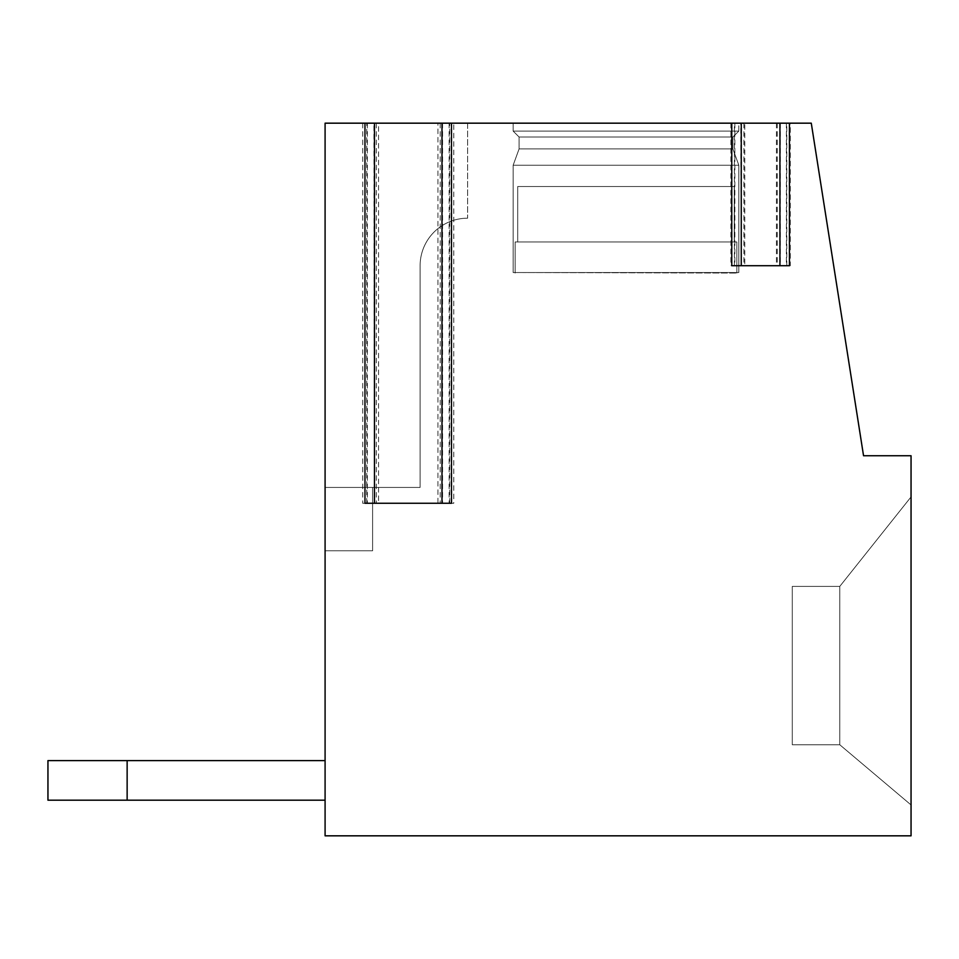 <?xml version="1.0" encoding="UTF-8"?>
<svg xmlns="http://www.w3.org/2000/svg" width="959" height="959" viewBox="0 0 959 959"><rect width="100%" height="100%" fill="white"/><g stroke="black" fill="none" stroke-linecap="round" stroke-linejoin="round"><path stroke-width="0.72" stroke-dasharray="4.79 3.6" d="M776.442 123.172L776.442 265.703L744.759 265.703L744.759 123.172L437.927 123.172L437.927 503.259L378.541 503.259L378.541 123.172L325.089 123.172L325.089 835.828L911.05 835.828L911.05 455.741L863.544 455.741L811.278 123.172L744.759 123.172M776.442 265.703L744.759 265.703M325.089 123.172L467.62 123.172L325.089 123.172L467.62 123.172L325.089 123.172L467.62 123.172L467.62 218.196A47.506 47.506 0 0 0 420.114 265.703A47.506 47.506 0 0 1 467.62 218.196A47.506 47.506 0 0 0 420.114 265.703L420.114 487.424L325.089 487.424L325.089 123.172L467.62 123.172L467.62 218.196A47.506 47.506 0 0 0 420.114 265.703L420.114 487.424L325.089 487.424L372.607 487.424L372.607 550.766L325.089 550.766L325.089 487.424L372.607 487.424L372.607 550.766L325.089 550.766L325.089 487.424L372.607 487.424L372.607 550.766L325.089 550.766L325.089 487.424L372.607 487.424L372.607 550.766L325.089 550.766L325.089 487.424L372.607 487.424L372.607 550.766L325.089 550.766L325.089 487.424L372.607 487.424L372.607 550.766L325.089 550.766L325.089 487.424L372.607 487.424L372.607 550.766L325.089 550.766L325.089 487.424L372.607 487.424L372.607 550.766L325.089 550.766L325.089 487.424L372.607 487.424L372.607 550.766L325.089 550.766L325.089 487.424L372.607 487.424L372.607 550.766L325.089 550.766L325.089 487.424L372.607 487.424L372.607 550.766L325.089 550.766L325.089 487.424L372.607 487.424L372.607 550.766L325.089 550.766L325.089 487.424L372.607 487.424L372.607 550.766L325.089 550.766L325.089 487.424L372.607 487.424L372.607 550.766L325.089 550.766L325.089 123.172M437.927 123.172L378.541 123.172M790.3 123.172L779.931 123.172L790.3 123.172L790.3 265.703L779.931 265.703L789.437 265.703M740.827 123.172L730.902 123.172L740.827 123.172L741.271 265.703L730.902 265.703L740.827 265.703M453.763 123.172L441.991 123.172L453.763 123.172L453.763 503.259L441.991 503.259L453.763 503.259M373.902 123.172L362.706 123.172L373.902 123.172L374.478 503.259L364.971 503.259M515.127 241.944L515.127 273.051L515.127 241.944L515.127 273.051L515.127 241.944L515.127 273.051L515.127 241.944L736.848 241.944L515.127 241.944L736.848 241.944L515.127 241.944L736.848 241.944L515.127 241.944L736.848 241.944L515.127 241.944L736.848 241.944L515.127 241.944L517.704 241.944L515.127 241.944L515.127 273.051L513.149 272.524L736.848 273.051L513.149 272.524L513.149 165.224L519.095 148.909L519.095 137.029L513.149 131.095L513.149 123.172L738.826 123.172L513.149 123.172L738.826 123.172L513.149 123.172L738.826 123.172L513.149 123.172L738.826 123.172L513.149 123.172L738.826 123.172L513.149 123.172L738.826 123.172L513.149 123.172L738.826 123.172L513.149 123.172L513.149 131.095L738.826 131.095L738.826 123.172M736.848 241.944L736.848 273.051L736.848 241.944L736.848 273.051L736.848 241.944L736.848 273.051L736.848 241.944L517.704 241.944L736.848 241.944L734.27 241.944L736.848 241.944L736.848 273.051L513.149 272.524L738.826 272.524L738.826 165.224L513.149 165.224L738.826 165.224L513.149 165.224L513.149 272.524L738.826 272.524L513.149 272.524L738.826 272.524L513.149 272.524L513.149 165.224L513.149 272.524L738.826 272.524L513.149 272.524L738.826 272.524L513.149 272.524L513.149 165.224L513.149 272.524L738.826 272.524L513.149 272.524L738.826 272.524L513.149 272.524L513.149 165.224L519.095 148.909L519.095 137.029L513.149 131.095L738.826 131.095L732.892 137.029L738.826 131.095L513.149 131.095L738.826 131.095L513.149 131.095L513.149 123.172L513.149 131.095L738.826 131.095L732.892 137.029L738.826 131.095L513.149 131.095L738.826 131.095L513.149 131.095L513.149 123.172L513.149 131.095L738.826 131.095L732.892 137.029L738.826 131.095L513.149 131.095L738.826 131.095L513.149 131.095L513.149 123.172M519.095 137.029L732.892 137.029L738.826 131.095L513.149 131.095L519.095 137.029L732.892 137.029L732.892 148.909L732.892 137.029L519.095 137.029L732.892 137.029L519.095 137.029L732.892 137.029L732.892 148.909L732.892 137.029L519.095 137.029L513.149 131.095L519.095 137.029L732.892 137.029L519.095 137.029L732.892 137.029L732.892 148.909L732.892 137.029L519.095 137.029L513.149 131.095L519.095 137.029L732.892 137.029L519.095 137.029L732.892 137.029L732.892 148.909L519.095 148.909L732.892 148.909L738.826 165.224L732.892 148.909L519.095 148.909L732.892 148.909L519.095 148.909L519.095 137.029L519.095 148.909L732.892 148.909L738.826 165.224L732.892 148.909L519.095 148.909L732.892 148.909L519.095 148.909L519.095 137.029L519.095 148.909L732.892 148.909L738.826 165.224L732.892 148.909L519.095 148.909L732.892 148.909L519.095 148.909L519.095 137.029M517.704 241.944L517.704 186.525L734.27 186.525L517.704 186.525L734.27 186.525L517.704 186.525L734.27 186.525L517.704 186.525L734.27 186.525L517.704 186.525L734.27 186.525L517.704 186.525L734.27 186.525L517.704 186.525L734.27 186.525L517.704 186.525L734.27 186.525L517.704 186.525L517.704 241.944M734.27 241.944L734.27 186.525L734.27 241.944M513.149 165.224L738.826 165.224L732.892 148.909L519.095 148.909L513.149 165.224L738.826 165.224L738.826 272.524L738.826 165.224L513.149 165.224L519.095 148.909L513.149 165.224L738.826 165.224L513.149 165.224L738.826 165.224L738.826 272.524L738.826 165.224L513.149 165.224L519.095 148.909L513.149 165.224L738.826 165.224L513.149 165.224L738.826 165.224L738.826 272.524L738.826 165.224L513.149 165.224M420.114 487.424L325.089 487.424L420.114 487.424L325.089 487.424L420.114 487.424L420.114 265.703L420.114 487.424M420.114 265.703A47.506 47.506 0 0 1 467.62 218.196A47.506 47.506 0 0 0 420.114 265.703M325.089 800.19L47.95 800.19L325.089 800.19L127.139 800.19L325.089 800.19L127.139 800.19L325.089 800.19L127.139 800.19L325.089 800.19L127.139 800.19L325.089 800.19L127.139 800.19L325.089 800.19L325.089 760.607L47.95 760.607L325.089 760.607L47.95 760.607L325.089 760.607L47.95 760.607L325.089 760.607L47.95 760.607L325.089 760.607L47.95 760.607L325.089 760.607L47.95 760.607L325.089 760.607L47.95 760.607L47.95 800.19L127.139 800.19L47.95 800.19L47.95 760.607L47.95 800.19L127.139 800.19L127.139 760.607L127.139 800.19L47.95 800.19L47.95 760.607L47.95 800.19L325.089 800.19L325.089 760.607M127.139 800.19L127.139 760.607L127.139 800.19L127.139 760.607L127.139 800.19L127.139 760.607L127.139 800.19L47.95 800.19L47.95 760.607L47.95 800.19L47.95 760.607L47.95 800.19L47.95 760.607L47.95 800.19L127.139 800.19L127.139 760.607L127.139 800.19L47.95 800.19L47.95 760.607L47.95 800.19L127.139 800.19L127.139 760.607M731.765 265.703L741.271 265.703M780.374 123.172L780.374 265.703L790.3 265.703M730.902 123.172L730.902 265.703M911.05 804.949L911.05 496.918L911.05 804.949L911.05 496.918L911.05 804.949L911.05 496.918L911.05 804.949L911.05 496.918L911.05 804.949L911.05 496.918L911.05 804.949L911.05 496.918L911.05 804.949L911.05 496.918L911.05 804.949L839.784 744.759L839.784 586.393L911.05 496.918L839.784 586.393L792.278 586.393L792.278 744.759L792.278 586.393L792.278 744.759L792.278 586.393L792.278 744.759L792.278 586.393L792.278 744.759L792.278 586.393L792.278 744.759L792.278 586.393L792.278 744.759L792.278 586.393L792.278 744.759L792.278 586.393L839.784 586.393L839.784 744.759L792.278 744.759L839.784 744.759L911.05 804.949L839.784 744.759L839.784 586.393L911.05 496.918L839.784 586.393L839.784 744.759L911.05 804.949L839.784 744.759L792.278 744.759L839.784 744.759L839.784 586.393L792.278 586.393L839.784 586.393L911.05 496.918L839.784 586.393L839.784 744.759L911.05 804.949L839.784 744.759L792.278 744.759L839.784 744.759L839.784 586.393L792.278 586.393L839.784 586.393L911.05 496.918L839.784 586.393L839.784 744.759L911.05 804.949L839.784 744.759L792.278 744.759L839.784 744.759L839.784 586.393L792.278 586.393L839.784 586.393L911.05 496.918L839.784 586.393L839.784 744.759L911.05 804.949L839.784 744.759L792.278 744.759L839.784 744.759L839.784 586.393L792.278 586.393L839.784 586.393L911.05 496.918L839.784 586.393L839.784 744.759L911.05 804.949L839.784 744.759L792.278 744.759L839.784 744.759L839.784 586.393L792.278 586.393L839.784 586.393L911.05 496.918L839.784 586.393L839.784 744.759L911.05 804.949M839.784 586.393L792.278 586.393L839.784 586.393M839.784 744.759L792.278 744.759L839.784 744.759M362.706 123.172L362.706 503.259L373.902 503.259M374.478 503.259L362.706 503.259M451.497 503.259L441.991 503.259M437.927 503.259L378.541 503.259M786.356 123.172L786.356 265.703M777.305 123.172L777.305 265.703M442.567 123.172L442.567 503.259M367.345 123.172L367.345 503.259M449.124 123.172L449.124 503.259M440.205 123.172L440.205 503.259M376.276 123.172L376.276 503.259M734.846 123.172L734.846 265.703M743.908 123.172L743.908 265.703M786.8 265.703L786.8 123.172M449.699 503.259L449.699 123.172M366.77 503.259L366.77 123.172M734.402 265.703L734.402 123.172"/><path stroke-width="1.44" d="M811.278 123.172L325.089 123.172L325.089 835.828L911.05 835.828L911.05 455.741L863.544 455.741L811.278 123.172M127.139 800.19L127.139 760.607L47.95 760.607L47.95 800.19L325.089 800.19M127.139 760.607L325.089 760.607M731.765 123.172L731.765 265.703L789.437 265.703L789.437 123.172M451.497 123.172L451.497 503.259L364.971 503.259L364.971 123.172M779.931 123.172L779.931 265.703L741.271 265.703L741.271 123.172M441.991 123.172L441.991 503.259L374.478 503.259L374.478 123.172"/></g></svg>
